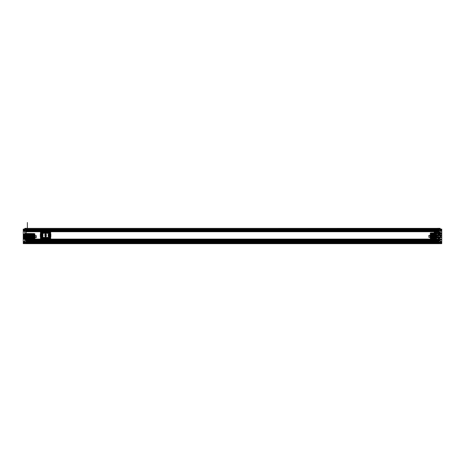 <?xml version="1.0" encoding="UTF-8"?>
<svg xmlns="http://www.w3.org/2000/svg" width="465" height="465" viewBox="0 0 465 465"><rect width="100%" height="100%" fill="white"/><g stroke="black" fill="none" stroke-linecap="round" stroke-linejoin="round"><path stroke-width="0.7" d="M26.162 239.975L438.838 239.975L26.162 239.975L438.838 239.783L26.162 239.783L26.162 239.295L438.838 239.295L26.162 239.295L26.162 239.975M26.162 231.744L26.162 239.103L26.162 231.744L438.838 231.744L26.162 231.744L26.162 231.227L26.162 231.535L438.838 231.535L438.838 231.227L438.838 231.535L26.162 231.744M26.162 243.009L438.838 243.131L26.162 243.009M26.162 228.373L26.162 229.1L26.162 228.373L26.162 229.03L26.162 228.373L438.838 228.373L438.838 229.1L438.838 228.373L26.162 228.373M26.162 229.204L26.162 229.617L438.838 229.617L26.162 229.617L26.162 230.088L438.838 230.088L26.162 229.826L26.162 229.204L438.838 229.204L438.838 229.826L438.838 229.204L26.162 229.204L438.838 229.03L26.162 229.204M26.162 230.547L26.162 230.07L26.162 230.559L438.838 230.547L438.838 231.012L438.838 230.547L26.162 230.547M26.162 231.163L26.162 240.55L26.162 231.163L438.838 231.163L438.838 240.55L438.838 231.163L26.162 231.163L438.838 231.012L26.162 231.163M26.162 241.928L26.162 243.422L26.162 240.55L26.162 241.928L438.838 241.928L438.838 243.422L438.838 241.928L26.162 241.928M26.162 243.596L26.162 242.852L26.162 243.596L26.162 242.852L26.162 243.596L438.838 243.596L438.838 242.852L438.838 243.596L438.838 242.852L438.838 243.596L26.162 243.596L438.838 243.666L26.162 243.666L438.838 243.666L26.162 243.666L438.838 243.666L26.162 243.666L438.838 243.183L26.162 243.596M26.162 229.199L438.838 229.588L438.838 229.199L26.162 229.588L438.838 229.588L26.162 229.588L26.162 229.199L438.838 229.199L26.162 229.1L441.75 229.1C441.75 219.189 441.75 219.189 441.75 229.1L441.75 241.387L441.75 229.1L438.838 229.1C438.838 219.125 438.838 219.125 438.838 229.1L26.162 229.199M26.162 240.3L438.838 240.568L26.162 240.568L26.162 240.155L438.838 239.975L26.162 240.3M26.162 239.103L438.838 239.103L438.838 231.744L438.838 239.103L26.162 239.103M49.807 232.256L40.972 232.256L40.728 238.324L49.807 238.568L49.807 232.256L40.728 232.5L40.972 238.568L49.807 238.568L49.807 232.256M26.162 240.655L438.838 240.655L26.162 240.655L26.162 241.143L438.838 241.143L26.162 241.143L26.162 240.568L438.838 240.655L26.162 240.655M438.838 241.143L26.162 241.143L438.838 241.312L26.162 241.312L438.838 241.504L26.162 241.504L26.162 242.765L26.162 241.143L438.838 241.143L438.838 240.655L438.838 241.143M438.838 242.765L26.162 242.968L438.838 242.765L438.838 241.504L438.838 242.968L26.162 242.968L438.838 242.765M438.838 242.916L26.162 242.916L26.162 242.405L26.162 242.916L438.838 242.916L438.838 242.405L26.162 242.405L438.838 242.405L438.838 242.916M424.964 242.405C423.464 242.405 423.464 242.405 424.964 242.405L424.964 242.939C423.464 242.939 423.464 242.939 424.964 242.939M438.838 242.939L26.162 243.183L26.063 241.974L25.97 242.933L25.871 241.974L25.581 242.933L25.482 241.974L25.389 242.933L25.29 241.974L25.191 242.933L25.093 241.974L25 242.933L24.901 241.974L24.802 242.933L24.68 241.974L24.587 242.933L24.267 241.974L24.267 242.933L24.221 241.922L24.221 242.98C24.221 241.835 24.221 241.835 24.221 242.98C24.221 241.835 24.221 241.835 24.221 242.98L24.488 241.974L24.587 242.933L24.488 241.974L24.61 242.933L24.68 241.974L24.61 242.933L24.709 241.974L24.779 242.933L24.709 241.974L24.779 242.933L24.878 241.974L24.779 242.933L24.901 241.974L24.976 242.933L24.878 241.974L25 242.933L25.267 241.974L25.36 242.933L25.29 241.974L25.116 242.672C25.04 242.224 24.976 242.213 24.912 242.62C24.848 242.288 24.79 242.271 24.726 242.567L24.738 242.567C24.802 242.271 24.866 242.288 24.93 242.62C24.994 242.213 25.058 242.224 25.116 242.672L25.104 242.672C25.04 242.224 24.976 242.213 24.912 242.62C24.848 242.288 24.79 242.271 24.726 242.567L24.738 242.567C24.802 242.271 24.866 242.288 24.93 242.62C24.994 242.213 25.058 242.224 25.116 242.672L25.104 242.672C25.168 242.155 25.226 242.172 25.29 242.713C25.354 242.108 25.418 242.12 25.482 242.747C25.546 242.073 25.604 242.085 25.668 242.777C25.732 242.05 25.796 242.056 25.86 242.794L25.651 241.974L25.558 242.933L25.459 241.974L25.389 242.933L25.29 241.974L25.116 242.672C25.18 242.155 25.244 242.172 25.308 242.713C25.372 242.108 25.436 242.12 25.494 242.747C25.558 242.073 25.622 242.085 25.685 242.777C25.749 242.05 25.813 242.056 25.877 242.794L25.86 242.794C25.796 242.056 25.732 242.05 25.668 242.777C25.604 242.085 25.546 242.073 25.482 242.747C25.418 242.12 25.354 242.108 25.29 242.713C25.226 242.172 25.168 242.155 25.104 242.672C25.18 242.155 25.244 242.172 25.308 242.713C25.372 242.108 25.436 242.12 25.494 242.747C25.558 242.073 25.622 242.085 25.685 242.777C25.749 242.05 25.813 242.056 25.877 242.794L25.651 241.974L25.558 242.933L25.459 241.974L25.36 242.933L25.482 241.974L25.558 242.933L25.68 241.974L25.749 242.933L25.848 241.974L25.749 242.933L25.871 241.974L25.947 242.933L26.04 241.974L26.139 242.933L26.238 241.974L26.331 242.933L26.429 241.974L26.528 242.933L26.627 241.974L26.72 242.933L26.819 241.974L26.918 242.933L27.011 241.974L27.11 242.933L27.208 241.974L27.499 242.933L27.598 241.974L27.691 242.933L27.79 241.974L27.888 242.933L27.813 241.974L27.714 242.933L27.621 241.974L27.522 242.933L27.423 241.974L27.33 242.933L27.232 241.974L27.133 242.933L27.04 241.974L26.941 242.933L26.842 241.974L26.743 242.933L26.65 241.974L26.552 242.933L26.453 241.974L26.139 242.933L26.238 241.974L26.331 242.933L26.627 241.974L26.633 242.765C26.552 242.056 26.488 242.062 26.424 242.788C26.36 242.038 26.302 242.044 26.238 242.8C26.174 242.032 26.11 242.032 26.046 242.8C25.982 242.038 25.924 242.032 25.86 242.794L26.04 241.974L26.162 242.933L26.063 241.974L25.877 242.794C25.935 242.032 25.999 242.038 26.063 242.8C26.127 242.032 26.191 242.032 26.255 242.8C26.313 242.044 26.377 242.038 26.441 242.788C26.505 242.062 26.569 242.056 26.633 242.765L26.453 241.974L26.162 242.933L438.838 243.183L26.162 243.183L438.838 242.939M438.838 243.666L26.162 243.666L26.162 229.1L26.162 230.803L26.162 229.1L26.162 229.756L26.162 229.1L438.35 229.1L438.35 230.803L438.35 229.1C438.35 220.061 438.35 220.061 438.35 229.1C438.35 219.125 438.35 219.125 438.35 229.1L26.162 229.1C26.162 219.125 26.162 219.125 26.162 229.1C26.162 220.061 26.162 220.061 26.162 229.1L23.25 229.1C23.25 219.189 23.25 219.189 23.25 229.1L23.25 241.387L23.25 229.1L26.162 229.1C26.162 219.125 26.162 219.125 26.162 229.1L26.162 243.666L24.221 243.631L24.221 241.399L24.221 243.631L24.221 242.451L26.162 242.451C26.162 240.515 26.162 244.392 26.162 242.451C26.162 240.515 26.162 244.392 26.162 242.451L24.221 242.451C24.221 240.515 24.221 244.392 24.221 242.451L26.162 242.451L24.221 242.451C24.221 240.515 24.221 244.392 24.221 242.451L24.221 243.631L23.25 243.614L23.25 242.451L24.221 242.451L23.25 242.451L23.25 241.387L24.221 241.399L23.25 241.387L24.221 241.399L23.25 241.387L23.25 243.614L26.162 243.666L438.838 243.666L26.162 243.422L438.838 243.666L438.838 229.1L438.838 243.666L440.779 243.631L440.779 241.399L440.779 243.631L440.779 242.451L438.838 242.451C438.838 240.515 438.838 244.392 438.838 242.451C438.838 240.515 438.838 244.392 438.838 242.451L440.779 242.451C440.779 240.515 440.779 244.392 440.779 242.451L438.838 242.451L440.779 242.451C440.779 240.515 440.779 244.392 440.779 242.451L440.779 243.631L441.75 243.614L441.75 242.451L440.779 242.451L441.75 242.451L441.75 241.387L440.779 241.399L441.75 241.387L440.779 241.399L441.75 241.387L441.75 243.614L438.838 243.666M438.838 242.852L26.162 242.788C26.162 241.893 26.162 241.893 26.162 242.788L438.838 242.852L26.162 242.788C26.162 241.893 26.162 241.893 26.162 242.788L438.838 242.788C438.838 241.893 438.838 241.893 438.838 242.788L438.838 242.852M438.838 240.55L26.162 240.55L438.838 240.55L438.838 241.928L438.838 240.55M438.838 230.07L26.162 229.884L438.35 230.082L26.162 230.332L438.838 230.07L438.838 230.559L438.838 230.07M423.58 242.939L423.58 242.405M438.838 239.295L26.162 239.295L438.838 239.295L438.838 239.783L26.162 239.783L438.838 239.783L438.838 239.295M438.838 231.227L26.162 231.227L26.162 230.355L438.838 230.355L26.162 230.355L26.162 231.227L438.838 231.227L438.838 230.355L438.838 231.21M26.162 230.123L438.838 230.123L26.162 230.123M438.838 242.788C438.838 241.893 438.838 241.893 438.838 242.788M26.162 230.925L26.162 230.454L26.162 230.925L438.35 230.925L438.35 230.454L438.35 230.948L26.162 230.925M438.35 229.884L26.162 229.756L438.35 229.884M26.162 230.332L438.35 230.454L26.162 230.332C26.162 228.379 26.162 232.256 26.162 230.315C26.162 228.379 26.162 232.256 26.162 230.315L24.221 230.315C24.221 226.815 24.221 233.814 24.221 230.315C24.221 226.815 24.221 233.814 24.221 230.315C24.221 228.379 24.221 232.256 24.221 230.315L26.162 230.315L24.221 230.315C24.221 228.379 24.221 232.256 24.221 230.315L26.162 230.315M424.272 242.939C420.168 242.939 428.375 242.939 424.272 242.939L424.272 239.853C426.242 239.853 422.301 239.853 424.272 239.853L424.272 242.939C426.242 242.939 422.301 242.939 424.272 242.939L424.272 243.085C420.168 243.085 428.375 243.085 424.272 243.085L424.272 242.939M424.516 239.853L424.516 243.323M424.028 239.853L424.028 243.323M49.226 236.191L49.226 234.54L48.837 234.54L48.837 236.482L49.226 236.191L48.837 236.191L49.226 236.191L48.837 236.191L49.226 236.191L48.837 234.93L49.226 234.93L49.226 235.802L48.837 235.802L49.226 235.802L49.226 235.075L49.226 235.656L48.837 235.656L48.837 235.075L49.226 235.075L48.837 235.075L49.226 235.802M49.226 234.25L48.837 234.54L48.837 233.814L49.226 233.814L49.226 234.25L48.837 233.814L49.226 234.25L48.837 234.54L49.226 234.25M49.761 236.726L49.761 237.353L49.028 237.353L49.761 237.353L49.761 238.324L50.197 238.324L40.972 238.324L41.408 238.324L41.408 233.134L42.135 233.134L41.408 233.134L41.408 232.401L49.028 232.401L49.028 233.134L49.028 232.401L49.761 232.401L41.408 232.401L41.408 237.598L40.972 237.598L41.408 237.598L41.408 238.324L49.028 238.324L49.028 237.353L49.028 238.324L49.761 238.324L49.761 237.598L50.197 237.598L50.197 238.324L50.197 237.598L49.761 237.598L49.761 232.401L49.761 234.005L50.842 234.005L50.441 234.005L50.482 236.726L49.761 236.726L50.842 236.726L49.924 236.726L49.924 234.005L50.482 234.005L49.761 234.005L49.761 236.726M41.065 234.005L40.682 234.005L40.728 236.726L40.321 236.726L41.408 236.726L40.682 236.726L41.24 236.726L40.682 236.726L40.682 234.005L41.24 234.005L40.321 234.005L41.065 234.005L41.065 236.726L41.065 234.005M42.425 234.93L42.036 235.075L42.425 235.075L42.036 234.93L42.425 234.54L42.425 236.191L42.036 236.191L42.425 236.482L42.036 236.191L42.425 236.336L42.425 234.395L42.036 234.54L42.425 234.54L42.036 234.54L42.036 233.814L42.425 233.814L42.425 234.54L42.036 234.54L42.425 234.25L42.036 234.54L42.036 236.482L42.425 236.482L42.036 236.482L42.425 236.191L42.036 234.93L42.425 234.93L42.425 235.802L42.036 235.802L42.425 235.802L42.425 235.075L42.425 235.656L42.036 235.656L42.036 235.075L42.425 235.802M46.116 237.353L46.116 238.324L45.146 238.324L45.146 237.353L46.116 237.353L45.634 237.353L46.047 237.353L46.047 237.842L45.221 237.842L45.221 237.353L45.634 237.353L45.146 237.353M45.221 237.842L46.047 237.842L45.221 237.842M40.484 238.522L40.484 232.209L40.484 238.522A0.488 0.488 0 0 0 40.972 239.004L50.197 239.004L40.972 239.004A0.488 0.488 0 0 1 40.484 238.522L50.197 238.522L50.197 232.209L40.972 232.209L40.972 239.004M50.197 239.004L50.197 238.522L50.679 238.522L50.679 232.209L50.679 238.522A0.488 0.488 0 0 1 50.197 239.004A0.488 0.488 0 0 0 50.679 238.522M42.013 233.325L42.455 232.889L48.808 232.889L49.249 233.325L49.249 237.406L48.808 237.842L42.455 237.842L42.013 237.406L42.013 233.325L42.455 232.936L48.808 232.936L42.455 232.889M40.484 232.209A0.488 0.488 0 0 1 40.972 231.721L40.972 232.209L40.484 232.209A0.488 0.488 0 0 1 40.972 231.721L50.197 231.721A0.488 0.488 0 0 1 50.679 232.209L50.197 232.209L50.197 231.721A0.488 0.488 0 0 1 50.679 232.209M40.972 231.721L50.197 231.721M48.808 232.889L49.203 233.325L49.203 237.406L48.808 237.789L42.455 237.789L42.059 237.406L42.059 233.325L42.455 232.936M49.249 237.406L49.249 233.325M49.203 237.406L48.808 237.789L42.455 237.789L42.059 237.406L42.059 233.325M48.808 232.936L49.203 233.325M48.808 237.696L42.455 237.696L48.808 237.696M49.104 233.325L48.808 233.035L49.104 237.406L48.883 233.325L48.604 237.696L48.604 233.035L42.158 233.325L42.455 237.696L42.158 237.406L42.455 233.035L48.808 233.035L48.883 233.325L42.768 233.325L42.658 237.696L42.158 233.325M49.104 237.406L42.158 237.406M50.319 234.005L50.319 236.726L50.487 234.005L49.924 234.005M50.319 236.726L49.924 236.726M50.249 234.005L50.249 236.726M50.441 234.005L50.441 236.726M50.545 234.005L50.545 236.726M50.499 234.005L50.499 236.726M50.604 234.005L50.604 236.726M50.557 234.005L50.557 236.726M50.662 234.005L50.662 236.726M50.615 234.005L50.615 236.726M50.714 234.005L50.714 236.726L50.726 234.005M50.673 234.005L50.673 236.726M50.772 234.005L50.772 236.726M50.842 234.005L50.842 236.726L50.842 234.005M50.098 234.005L50.098 236.726L50.098 234.005M45.849 233.372L45.25 232.889L46.012 232.889L45.849 233.372L45.146 233.372L45.146 232.401L46.116 232.401L45.849 233.372M46.012 232.889L45.221 232.889L45.221 233.372M41.24 234.005L41.24 236.726M40.321 234.005L40.321 236.726L40.321 234.005M40.438 234.005L40.438 236.726M40.391 234.005L40.391 236.726M40.496 234.005L40.496 236.726M40.449 234.005L40.449 236.726M40.554 234.005L40.554 236.726M40.507 234.005L40.507 236.726M40.612 234.005L40.612 236.726M40.565 234.005L40.565 236.726M40.67 234.005L40.67 236.726M40.624 234.005L40.624 236.726M40.728 234.005L40.728 236.726M40.914 236.726L40.914 234.005M40.85 234.005L40.85 236.726M42.135 232.401L42.135 233.134L42.135 232.401M40.972 238.324L40.972 237.598L40.972 238.324M42.135 237.353L42.135 238.324L42.135 237.353L41.408 237.353L42.135 237.353M49.028 233.134L49.761 233.134L49.028 233.134M48.837 234.93L49.226 234.93L48.837 234.93L48.837 234.395L48.837 235.802M42.425 236.482L42.425 236.918L42.425 236.482M42.425 236.918L42.036 236.918L42.425 236.918M42.036 236.918L42.036 236.482L42.036 236.918M42.425 234.25L42.036 233.814L42.425 234.25M42.96 236.336L42.425 236.336L42.96 236.336L42.96 234.395L42.425 234.395L42.96 234.395M42.815 234.395L42.815 236.336M42.036 234.395L41.507 234.395L42.036 234.395L42.036 236.336L42.036 234.395M41.507 234.395L41.507 236.336L42.036 236.336L41.507 236.336M41.652 234.395L41.652 236.336M46.169 234.395L46.169 236.336L45.826 236.482L45.436 236.482L45.826 236.482L45.436 236.482L45.436 234.25L46.314 234.395L45.826 234.395L45.826 236.336L45.826 234.395M45.826 235.656L45.826 235.075L45.826 235.656L45.436 235.656L45.436 235.075L45.436 235.656L45.826 235.656L45.436 235.802L45.436 234.93L45.826 234.93L45.826 235.802L45.436 235.802L45.826 235.656M45.436 235.802L45.436 236.191L45.826 235.802M45.436 236.191L45.826 236.191M45.826 234.54L45.436 234.54L45.826 234.54L45.436 234.54L45.436 233.814L45.826 233.814L45.826 234.93L45.436 234.93L45.826 234.93M45.826 236.482L45.826 236.918L45.826 236.482M45.826 236.918L45.436 236.918L45.826 236.918M45.436 236.918L45.436 236.482L45.436 236.918M45.826 234.25L45.436 233.814L45.826 234.25M44.954 234.395L45.436 234.395L44.809 234.395L44.954 236.336L44.809 234.395M46.314 234.395L46.314 236.336L45.826 236.336M49.226 236.482L48.837 236.918L49.226 236.482M49.226 236.918L48.837 236.918L49.226 236.918M48.203 234.395L48.837 234.395L48.203 234.395L48.203 236.336L48.837 236.336L48.203 236.336M48.348 234.395L48.348 236.336M49.709 234.395L49.226 234.395L49.709 234.395L49.854 236.336L49.226 236.336L49.226 234.395L49.226 236.336L49.709 236.336M49.854 234.395L49.854 236.336M49.226 234.54L49.226 234.93M45.146 238.324L46.116 238.324M46.047 237.353L45.221 237.353M42.768 233.325L42.379 233.325L42.768 233.325M46.116 232.401L45.146 232.401M45.146 233.372L46.116 233.372M42.036 236.191L42.036 235.802M42.036 234.54L42.036 234.93M45.436 234.54L45.436 234.93M435.926 242.788C435.926 242.062 435.926 242.062 435.926 242.788L435.926 242.788C435.996 242.073 436.06 242.05 436.118 242.724C436.182 242.155 436.246 242.137 436.304 242.684C436.368 242.207 436.432 242.189 436.496 242.637C436.559 242.271 436.623 242.253 436.687 242.585L437.612 242.3C437.693 242.678 437.757 242.66 437.821 242.253C437.879 242.73 437.943 242.718 438.007 242.207C438.071 242.782 438.135 242.771 438.199 242.172C438.257 242.823 438.321 242.811 438.385 242.137C438.449 242.852 438.512 242.84 438.576 242.12C438.64 242.87 438.698 242.864 438.762 242.108C438.826 242.875 438.89 242.875 438.954 242.108C439.018 242.87 439.076 242.87 439.14 242.114C439.204 242.852 439.268 242.858 439.332 242.131C439.396 242.823 439.454 242.829 439.518 242.16C439.582 242.782 439.646 242.794 439.71 242.195C439.774 242.736 439.832 242.747 439.896 242.236C439.96 242.678 440.024 242.695 440.088 242.282C440.152 242.614 440.21 242.631 440.274 242.341L440.733 242.451L440.733 242.933L440.733 241.974L440.733 242.451L440.262 242.341C440.198 242.631 440.134 242.614 440.07 242.282C440.006 242.695 439.942 242.678 439.884 242.236L440.099 242.933L440.198 241.974L440.32 242.933L440.413 241.974L440.512 242.933L440.588 241.974L440.733 242.933L440.733 241.974L440.779 242.98L440.779 241.922C440.779 243.067 440.779 243.067 440.779 241.922C440.779 243.067 440.779 243.067 440.779 241.922L440.512 242.933L440.413 241.974L440.512 242.933L440.413 241.974L440.32 242.933L440.39 241.974L440.32 242.933L440.221 241.974L440.291 242.933L440.221 241.974L440.123 242.933L440.221 241.974L440.123 242.933L439.896 242.236C439.96 242.678 440.024 242.695 440.088 242.282C440.152 242.614 440.21 242.631 440.274 242.341L440.262 242.341C440.198 242.631 440.134 242.614 440.07 242.282C440.006 242.695 439.942 242.678 439.884 242.236L439.733 242.933L439.64 241.974L439.71 242.933L439.884 242.236C439.82 242.747 439.756 242.736 439.692 242.195C439.628 242.794 439.565 242.782 439.506 242.16C439.442 242.829 439.379 242.823 439.315 242.131C439.251 242.858 439.187 242.852 439.123 242.114L439.32 242.933L439.419 241.974L439.518 242.933L439.611 241.974L439.71 242.933L439.611 241.974L439.541 242.933L439.64 241.974L439.518 242.933L439.442 241.974L439.541 242.933L439.442 241.974L439.349 242.933L439.442 241.974L439.32 242.933L439.251 241.974L439.349 242.933L439.251 241.974L439.152 242.933L439.251 241.974L439.129 242.933L439.053 241.974L438.96 242.933L438.861 241.974L438.762 242.933L438.669 241.974L438.571 242.933L438.472 241.974L438.373 242.933L438.28 241.974L438.181 242.933L438.082 241.974L437.989 242.933L437.891 241.974L437.792 242.933L437.699 241.974L437.6 242.933L437.501 241.974L437.402 242.933L437.112 241.974L437.187 242.933L437.286 241.974L437.379 242.933L437.478 241.974L437.577 242.933L437.67 241.974L437.768 242.933L437.867 241.974L437.96 242.933L438.059 241.974L438.158 242.933L438.257 241.974L438.35 242.933L438.449 241.974L438.547 242.933L438.64 241.974L438.739 242.933L438.838 241.974L439.129 242.933L439.14 242.114C439.204 242.852 439.268 242.858 439.332 242.131C439.396 242.823 439.454 242.829 439.518 242.16C439.582 242.782 439.646 242.794 439.71 242.195C439.774 242.736 439.832 242.747 439.896 242.236C439.82 242.747 439.756 242.736 439.692 242.195C439.628 242.794 439.565 242.782 439.506 242.16C439.442 242.829 439.379 242.823 439.315 242.131C439.251 242.858 439.187 242.852 439.123 242.114L439.152 242.933L439.03 241.974L438.96 242.933L438.861 241.974L438.762 242.933L438.472 241.974L438.373 242.933L438.292 242.021L438.547 242.933L438.64 241.974L438.739 242.933L438.838 241.974L438.937 242.933L439.123 242.114C439.065 242.87 439.001 242.87 438.937 242.108C438.873 242.875 438.809 242.875 438.745 242.108C438.687 242.864 438.623 242.87 438.559 242.12C438.495 242.84 438.431 242.852 438.367 242.137L438.385 242.137C438.449 242.852 438.512 242.84 438.576 242.12C438.64 242.87 438.698 242.864 438.762 242.108C438.826 242.875 438.89 242.875 438.954 242.108C439.018 242.87 439.076 242.87 439.14 242.114C439.065 242.87 439.001 242.87 438.937 242.108C438.873 242.875 438.809 242.875 438.745 242.108C438.687 242.864 438.623 242.87 438.559 242.12C438.495 242.84 438.431 242.852 438.367 242.137L438.373 242.933L438.257 241.974L437.989 242.933L437.891 241.974L437.792 242.933L437.699 241.974L437.6 242.933L437.536 242.242L437.792 242.933L437.891 241.974L437.989 242.933L438.082 241.974L438.181 242.933L438.385 242.137C438.309 242.811 438.245 242.823 438.181 242.172C438.117 242.771 438.053 242.782 437.989 242.207C437.931 242.718 437.867 242.73 437.803 242.253C437.739 242.66 437.675 242.678 437.612 242.3L437.629 242.3C437.693 242.678 437.757 242.66 437.821 242.253C437.879 242.73 437.943 242.718 438.007 242.207C438.071 242.782 438.135 242.771 438.199 242.172C438.257 242.823 438.321 242.811 438.385 242.137C438.309 242.811 438.245 242.823 438.181 242.172C438.117 242.771 438.053 242.782 437.989 242.207C437.931 242.718 437.867 242.73 437.803 242.253C437.739 242.66 437.675 242.678 437.612 242.3L437.402 242.933L437.309 241.974L437.21 242.933L437.112 241.974L437.019 242.933L436.92 241.974L436.821 242.933L436.722 241.974L436.629 242.933L436.53 241.974L436.606 242.933L436.699 241.974L436.798 242.933L436.897 241.974L436.99 242.933L437.088 241.974L437.187 242.933L437.286 241.974L437.379 242.933L437.629 242.3L436.873 242.532L436.99 242.933L436.92 241.974L436.821 242.933L436.78 242.561L437.612 242.3L436.873 242.532L436.897 241.974L436.798 242.933L436.699 241.974L436.629 242.933L436.53 241.974L436.432 242.933L436.339 241.974L436.24 242.933L436.315 241.974L436.408 242.933L436.507 241.974L436.67 242.585C436.606 242.253 436.542 242.271 436.478 242.637C436.414 242.189 436.356 242.207 436.292 242.684C436.228 242.137 436.164 242.155 436.1 242.724L435.938 242.788C435.99 242.009 436.048 241.986 436.1 242.724L436.118 242.724C436.182 242.155 436.246 242.137 436.304 242.684C436.368 242.207 436.432 242.189 436.496 242.637C436.559 242.271 436.623 242.253 436.687 242.585L436.67 242.585C436.606 242.253 436.542 242.271 436.478 242.637C436.414 242.189 436.356 242.207 436.292 242.684C436.228 242.137 436.164 242.155 436.1 242.724L436.315 241.974L436.24 242.933L436.071 242.451L435.938 242.788C435.926 242.062 435.926 242.062 435.926 242.788L435.926 242.788C435.996 242.073 436.06 242.05 436.118 242.724L435.99 242.05L435.938 242.788C435.99 242.009 436.048 241.986 436.1 242.724L435.99 242.05L435.938 242.788M436.408 242.933L436.507 241.974L436.408 242.933M440.779 243.375C440.779 241.376 440.779 241.376 440.779 243.375C440.779 241.376 440.779 241.376 440.779 243.375L441.146 243.422C441.146 241.323 441.146 241.323 441.146 243.422L441.262 243.364C441.262 241.393 441.262 241.393 441.262 243.364A1.552 1.552 0 0 0 441.494 242.887L441.494 242.875A1.552 1.54 -90 0 0 441.529 242.724A1.552 1.54 -90 0 1 441.494 242.875L441.494 242.875A1.552 1.54 -90 0 0 441.529 242.724A1.552 1.407 -163 0 0 441.541 242.614A1.552 1.407 -163 0 1 441.529 242.724A1.552 1.54 -90 0 1 441.494 242.875L440.977 242.707L441.529 242.724A1.552 1.407 -163 0 0 441.541 242.614A1.552 0.634 -172.1 0 0 441.529 242.567A1.552 0.634 -172.1 0 1 441.541 242.614A1.552 1.407 -163 0 1 441.529 242.724L440.977 242.561L441.541 242.614A1.552 0.634 -172.1 0 0 441.529 242.567L441.529 242.567A1.552 0.634 -172.1 0 1 441.541 242.614L440.977 242.498L441.529 242.341L440.977 242.498L441.494 242.875A1.552 1.552 0 0 1 441.262 243.364C441.262 241.393 441.262 241.393 441.262 243.364L441.146 243.422C441.146 241.323 441.146 241.323 441.146 243.422L440.826 243.422C440.826 241.323 440.826 241.323 440.826 243.422L440.779 243.375M440.826 241.48L441.262 241.544A1.552 1.552 0 0 1 441.494 242.021L441.494 242.021A1.552 1.54 -90 0 1 441.529 242.184A1.552 1.407 -17 0 1 441.541 242.288A1.552 0.634 -7.9 0 1 441.529 242.341A1.552 0.634 -7.9 0 0 441.541 242.288A1.552 1.407 -17 0 0 441.529 242.184A1.552 1.54 -90 0 0 441.494 242.032L441.494 242.021A1.552 1.54 -90 0 1 441.529 242.184A1.552 1.407 -17 0 1 441.541 242.288A1.552 0.634 -7.9 0 1 441.529 242.341L441.529 242.341A1.552 0.634 -7.9 0 0 441.541 242.288A1.552 1.407 -17 0 0 441.529 242.184A1.552 1.54 -90 0 0 441.494 242.032L440.977 242.41L441.494 242.032A1.552 1.552 0 0 0 441.262 241.544L440.826 241.48M440.977 242.498L441.541 242.614L440.977 242.561L441.541 242.288L440.977 242.498M436.99 242.933L437.088 241.974L436.99 242.933M440.826 243.422C440.826 241.323 440.826 241.323 440.826 243.422M440.977 242.195L441.529 242.184L440.977 242.195M440.977 242.707L441.529 242.724L440.977 242.707M435.926 230.652C435.926 229.925 435.926 229.925 435.926 230.652C435.996 229.931 436.06 229.913 436.118 230.588C436.182 230.018 436.246 230.001 436.304 230.547C436.368 230.07 436.432 230.053 436.496 230.501C436.559 230.129 436.623 230.111 436.687 230.448L437.612 230.163C437.693 230.535 437.757 230.524 437.821 230.117C437.879 230.594 437.943 230.582 438.007 230.07C438.071 230.646 438.135 230.628 438.199 230.03C438.257 230.681 438.321 230.675 438.385 230.001C438.449 230.71 438.512 230.704 438.576 229.983C438.64 230.733 438.698 230.727 438.762 229.972C438.826 230.739 438.89 230.739 438.954 229.966C439.018 230.733 439.076 230.733 439.14 229.977C439.204 230.716 439.268 230.721 439.332 229.995C439.396 230.687 439.454 230.692 439.518 230.018C439.582 230.646 439.646 230.657 439.71 230.059C439.774 230.599 439.832 230.611 439.896 230.099C439.96 230.541 440.024 230.559 440.088 230.146C440.152 230.477 440.21 230.495 440.274 230.198L440.733 230.315L440.733 230.797L440.733 229.832L440.733 230.315L440.262 230.198C440.198 230.495 440.134 230.477 440.07 230.146C440.006 230.559 439.942 230.541 439.884 230.099L440.099 230.797L440.198 229.832L440.32 230.797L440.413 229.832L440.512 230.797L440.588 229.832L440.733 230.797L440.733 229.832L440.779 230.843L440.779 229.786C440.779 230.931 440.779 230.931 440.779 229.786C440.779 230.931 440.779 230.931 440.779 229.786L440.512 230.797L440.413 229.832L440.512 230.797L440.413 229.832L440.32 230.797L440.39 229.832L440.32 230.797L440.221 229.832L440.291 230.797L440.221 229.832L440.123 230.797L440.221 229.832L440.123 230.797L439.896 230.099C439.96 230.541 440.024 230.559 440.088 230.146C440.152 230.477 440.21 230.495 440.274 230.198L440.262 230.198C440.198 230.495 440.134 230.477 440.07 230.146C440.006 230.559 439.942 230.541 439.884 230.099L439.733 230.797L439.64 229.832L439.71 230.797L439.884 230.099C439.82 230.611 439.756 230.599 439.692 230.059C439.628 230.657 439.565 230.646 439.506 230.018C439.442 230.692 439.379 230.687 439.315 229.995C439.251 230.721 439.187 230.716 439.123 229.977L439.32 230.797L439.419 229.832L439.518 230.797L439.611 229.832L439.71 230.797L439.64 229.832L439.541 230.797L439.64 229.832L439.541 230.797L439.442 229.832L439.541 230.797L439.419 229.832L439.129 230.797L439.14 229.977C439.204 230.716 439.268 230.721 439.332 229.995C439.396 230.687 439.454 230.692 439.518 230.018C439.582 230.646 439.646 230.657 439.71 230.059C439.774 230.599 439.832 230.611 439.896 230.099C439.82 230.611 439.756 230.599 439.692 230.059C439.628 230.657 439.565 230.646 439.506 230.018C439.442 230.692 439.379 230.687 439.315 229.995C439.251 230.721 439.187 230.716 439.123 229.977L438.96 230.797L438.861 229.832L438.762 230.797L438.669 229.832L438.571 230.797L438.472 229.832L438.373 230.797L438.28 229.832L438.181 230.797L438.082 229.832L437.989 230.797L437.891 229.832L437.792 230.797L437.699 229.832L437.6 230.797L437.501 229.832L437.402 230.797L437.309 229.832L437.21 230.797L437.112 229.832L437.187 230.797L437.286 229.832L437.379 230.797L437.478 229.832L437.577 230.797L437.67 229.832L437.768 230.797L437.867 229.832L437.96 230.797L438.059 229.832L438.158 230.797L438.257 229.832L438.35 230.797L438.449 229.832L438.547 230.797L438.64 229.832L438.739 230.797L439.03 229.832L439.129 230.797L439.053 229.832L438.96 230.797L438.861 229.832L438.762 230.797L438.669 229.832L438.571 230.797L438.292 229.884L438.547 230.797L438.64 229.832L438.739 230.797L438.838 229.832L438.937 230.797L439.123 229.977C439.065 230.733 439.001 230.733 438.937 229.966C438.873 230.739 438.809 230.739 438.745 229.972C438.687 230.727 438.623 230.733 438.559 229.983C438.495 230.704 438.431 230.71 438.367 230.001L438.385 230.001C438.449 230.71 438.512 230.704 438.576 229.983C438.64 230.733 438.698 230.727 438.762 229.972C438.826 230.739 438.89 230.739 438.954 229.966C439.018 230.733 439.076 230.733 439.14 229.977C439.065 230.733 439.001 230.733 438.937 229.966C438.873 230.739 438.809 230.739 438.745 229.972C438.687 230.727 438.623 230.733 438.559 229.983C438.495 230.704 438.431 230.71 438.367 230.001L438.181 230.797L438.082 229.832L437.989 230.797L437.891 229.832L437.792 230.797L437.699 229.832L437.6 230.797L437.536 230.105L437.792 230.797L437.891 229.832L437.989 230.797L438.082 229.832L438.181 230.797L438.385 230.001C438.309 230.675 438.245 230.681 438.181 230.03C438.117 230.628 438.053 230.646 437.989 230.07C437.931 230.582 437.867 230.594 437.803 230.117C437.739 230.524 437.675 230.535 437.612 230.163L437.629 230.163C437.693 230.535 437.757 230.524 437.821 230.117C437.879 230.594 437.943 230.582 438.007 230.07C438.071 230.646 438.135 230.628 438.199 230.03C438.257 230.681 438.321 230.675 438.385 230.001C438.309 230.675 438.245 230.681 438.181 230.03C438.117 230.628 438.053 230.646 437.989 230.07C437.931 230.582 437.867 230.594 437.803 230.117C437.739 230.524 437.675 230.535 437.612 230.163L437.402 230.797L437.309 229.832L437.21 230.797L437.112 229.832L437.019 230.797L436.92 229.832L436.821 230.797L436.722 229.832L436.629 230.797L436.53 229.832L436.606 230.797L436.699 229.832L436.798 230.797L436.897 229.832L436.99 230.797L437.088 229.832L437.187 230.797L437.286 229.832L437.379 230.797L437.629 230.163L436.873 230.39L436.99 230.797L436.92 229.832L436.821 230.797L436.78 230.425L437.612 230.163L436.873 230.39L436.897 229.832L436.798 230.797L436.699 229.832L436.629 230.797L436.53 229.832L436.432 230.797L436.339 229.832L436.24 230.797L436.315 229.832L436.408 230.797L436.507 229.832L436.67 230.448C436.606 230.111 436.542 230.129 436.478 230.501C436.414 230.053 436.356 230.07 436.292 230.547C436.228 230.001 436.164 230.018 436.1 230.588L435.938 230.652C435.99 229.873 436.048 229.85 436.1 230.588L436.118 230.588C436.182 230.018 436.246 230.001 436.304 230.547C436.368 230.07 436.432 230.053 436.496 230.501C436.559 230.129 436.623 230.111 436.687 230.448L436.67 230.448C436.606 230.111 436.542 230.129 436.478 230.501C436.414 230.053 436.356 230.07 436.292 230.547C436.228 230.001 436.164 230.018 436.1 230.588L436.315 229.832L436.24 230.797L436.071 230.315L435.926 230.652C435.926 229.925 435.926 229.925 435.926 230.652C435.996 229.931 436.06 229.913 436.118 230.588L435.99 229.913L435.938 230.652C435.99 229.873 436.048 229.85 436.1 230.588L435.99 229.913L435.938 230.652M436.408 230.797L436.507 229.832L436.408 230.797M440.779 231.239C440.779 229.239 440.779 229.239 440.779 231.239C440.779 229.239 440.779 229.239 440.779 231.239L441.146 231.285C441.146 229.187 441.146 229.187 441.146 231.285L441.262 231.227C441.262 229.257 441.262 229.257 441.262 231.227A1.552 1.552 0 0 0 441.494 230.75L441.494 230.733A1.552 1.54 -90 0 0 441.529 230.588A1.552 1.54 -90 0 1 441.494 230.733L441.494 230.75A1.552 1.552 0 0 1 441.262 231.227C441.262 229.257 441.262 229.257 441.262 231.227L441.146 231.285C441.146 229.187 441.146 229.187 441.146 231.285L440.826 231.285C440.826 229.187 440.826 229.187 440.826 231.285L440.779 231.239M440.826 229.344L441.262 229.402A1.552 1.552 0 0 1 441.494 229.879L441.494 229.879A1.552 1.54 -90 0 1 441.529 230.047A1.552 1.407 -17 0 1 441.541 230.152A1.552 0.634 -7.9 0 1 441.529 230.204L441.529 230.204A1.552 0.634 -7.9 0 0 441.541 230.152A1.552 1.407 -17 0 0 441.529 230.047A1.552 1.54 -90 0 0 441.494 229.896L441.494 229.879A1.552 1.54 -90 0 1 441.529 230.047A1.552 1.407 -17 0 1 441.541 230.152A1.552 0.634 -7.9 0 1 441.529 230.204L441.529 230.431A1.552 0.634 -172.1 0 1 441.541 230.477A1.552 1.407 -163 0 1 441.529 230.588A1.552 1.407 -163 0 0 441.541 230.477A1.552 0.634 -172.1 0 0 441.529 230.431L441.529 230.204A1.552 0.634 -7.9 0 0 441.541 230.152A1.552 1.407 -17 0 0 441.529 230.047A1.552 1.54 -90 0 0 441.494 229.896L440.977 230.274L441.494 229.896A1.552 1.552 0 0 0 441.262 229.402L440.826 229.344M440.977 230.361L441.529 230.431A1.552 0.634 -172.1 0 1 441.541 230.477A1.552 1.407 -163 0 1 441.529 230.588A1.552 1.54 -90 0 1 441.494 230.733A1.552 1.54 -90 0 0 441.529 230.588A1.552 1.407 -163 0 0 441.541 230.477A1.552 0.634 -172.1 0 0 441.529 230.431L440.977 230.361M440.977 230.681L441.529 230.588L440.977 230.681M436.99 230.797L437.088 229.832L436.99 230.797M440.826 231.285C440.826 229.187 440.826 229.187 440.826 231.285M440.977 230.059L441.529 230.047L440.977 230.059M29.074 242.12C29.074 242.84 29.074 242.84 29.074 242.12C29.004 242.835 28.94 242.858 28.882 242.184C28.818 242.753 28.754 242.765 28.696 242.219C28.632 242.701 28.568 242.713 28.505 242.265C28.441 242.637 28.377 242.654 28.313 242.317L27.389 242.602C27.307 242.23 27.243 242.248 27.179 242.654C27.121 242.172 27.057 242.189 26.993 242.701C26.929 242.126 26.865 242.137 26.801 242.736C26.743 242.085 26.679 242.096 26.615 242.765L26.615 242.765C26.552 242.056 26.488 242.062 26.424 242.788C26.36 242.038 26.302 242.044 26.238 242.8C26.174 242.032 26.11 242.032 26.046 242.8C25.982 242.038 25.924 242.032 25.86 242.794C25.935 242.032 25.999 242.038 26.063 242.8C26.127 242.032 26.191 242.032 26.255 242.8C26.313 242.044 26.377 242.038 26.441 242.788C26.505 242.062 26.569 242.056 26.633 242.765L26.819 241.974L26.918 242.933L27.011 241.974L27.11 242.933L27.208 241.974L27.301 242.933L27.4 241.974L27.464 242.66L27.208 241.974L27.11 242.933L27.011 241.974L26.918 242.933L26.819 241.974L26.615 242.765C26.691 242.096 26.755 242.085 26.819 242.736C26.883 242.137 26.947 242.126 27.011 242.701C27.069 242.189 27.133 242.172 27.197 242.654C27.261 242.248 27.325 242.23 27.389 242.602L27.371 242.602C27.307 242.23 27.243 242.248 27.179 242.654C27.121 242.172 27.057 242.189 26.993 242.701C26.929 242.126 26.865 242.137 26.801 242.736C26.743 242.085 26.679 242.096 26.615 242.765C26.691 242.096 26.755 242.085 26.819 242.736C26.883 242.137 26.947 242.126 27.011 242.701C27.069 242.189 27.133 242.172 27.197 242.654C27.261 242.248 27.325 242.23 27.389 242.602L27.598 241.974L27.691 242.933L27.79 241.974L27.888 242.933L27.981 241.974L28.08 242.933L28.179 241.974L28.278 242.933L28.371 241.974L28.47 242.933L28.394 241.974L28.301 242.933L28.202 241.974L28.103 242.933L28.01 241.974L27.912 242.933L27.813 241.974L27.714 242.933L27.621 241.974L27.371 242.602L28.127 242.375L28.01 241.974L28.08 242.933L28.179 241.974L28.22 242.346L27.389 242.602L28.127 242.375L28.103 242.933L28.202 241.974L28.301 242.933L28.371 241.974L28.47 242.933L28.568 241.974L28.661 242.933L28.76 241.974L28.685 242.933L28.592 241.974L28.493 242.933L28.33 242.317C28.394 242.654 28.458 242.637 28.522 242.265C28.586 242.713 28.644 242.701 28.708 242.219C28.772 242.765 28.836 242.753 28.9 242.184L29.063 242.114C29.01 242.899 28.952 242.916 28.9 242.184L28.882 242.184C28.818 242.753 28.754 242.765 28.696 242.219C28.632 242.701 28.568 242.713 28.505 242.265C28.441 242.637 28.377 242.654 28.313 242.317L28.33 242.317C28.394 242.654 28.458 242.637 28.522 242.265C28.586 242.713 28.644 242.701 28.708 242.219C28.772 242.765 28.836 242.753 28.9 242.184L28.685 242.933L28.76 241.974L28.929 242.451L29.074 242.12C29.074 242.84 29.074 242.84 29.074 242.12C29.004 242.835 28.94 242.858 28.882 242.184L29.01 242.858L29.063 242.12C29.01 242.899 28.952 242.916 28.9 242.184L29.01 242.858L29.063 242.114M28.592 241.974L28.493 242.933L28.592 241.974M24.221 241.533C24.221 243.526 24.221 243.526 24.221 241.533C24.221 243.526 24.221 243.526 24.221 241.533L23.855 241.48C23.855 243.584 23.855 243.584 23.855 241.48L23.738 241.544C23.738 243.515 23.738 243.515 23.738 241.544A1.552 1.552 0 0 0 23.506 242.021L23.506 242.032A1.552 1.54 90 0 0 23.471 242.184A1.552 1.54 90 0 1 23.506 242.032L23.506 242.032A1.552 1.54 90 0 0 23.471 242.184A1.552 1.407 17 0 0 23.459 242.288A1.552 1.407 17 0 1 23.471 242.184A1.552 1.54 90 0 1 23.506 242.032L24.023 242.195L23.471 242.184A1.552 1.407 17 0 0 23.459 242.288A1.552 0.634 7.9 0 0 23.471 242.341A1.552 0.634 7.9 0 1 23.459 242.288A1.552 1.407 17 0 1 23.471 242.184L24.023 242.341L23.459 242.288A1.552 0.634 7.9 0 0 23.471 242.341L23.471 242.341A1.552 0.634 7.9 0 1 23.459 242.288L24.023 242.41L23.471 242.567L24.023 242.41L23.506 242.032A1.552 1.552 0 0 1 23.738 241.544C23.738 243.515 23.738 243.515 23.738 241.544L23.855 241.48C23.855 243.584 23.855 243.584 23.855 241.48L24.174 241.48C24.174 243.584 24.174 243.584 24.174 241.48L24.221 241.533M24.174 243.422L23.738 243.364A1.552 1.552 0 0 1 23.506 242.887L23.506 242.887A1.552 1.54 90 0 1 23.471 242.724A1.552 1.407 163 0 1 23.459 242.614A1.552 0.634 172.1 0 1 23.471 242.567A1.552 0.634 172.1 0 0 23.459 242.614A1.552 1.407 163 0 0 23.471 242.724A1.552 1.54 90 0 0 23.506 242.875L23.506 242.887A1.552 1.54 90 0 1 23.471 242.724A1.552 1.407 163 0 1 23.459 242.614A1.552 0.634 172.1 0 1 23.471 242.567L23.471 242.567A1.552 0.634 172.1 0 0 23.459 242.614A1.552 1.407 163 0 0 23.471 242.724A1.552 1.54 90 0 0 23.506 242.875L24.023 242.498L23.506 242.875A1.552 1.552 0 0 0 23.738 243.364L24.174 243.422M24.023 242.41L23.459 242.288L24.023 242.341L23.459 242.614L24.023 242.41M28.01 241.974L27.912 242.933L28.01 241.974M24.174 241.48C24.174 243.584 24.174 243.584 24.174 241.48M24.023 242.707L23.471 242.724L24.023 242.707M24.023 242.195L23.471 242.184L24.023 242.195M29.074 229.977C29.074 230.704 29.074 230.704 29.074 229.977L29.074 229.977C29.004 230.698 28.94 230.721 28.882 230.041C28.818 230.617 28.754 230.628 28.696 230.082C28.632 230.559 28.568 230.576 28.505 230.129C28.441 230.501 28.377 230.518 28.313 230.181L27.389 230.466C27.307 230.094 27.243 230.111 27.179 230.518C27.121 230.036 27.057 230.053 26.993 230.559C26.929 229.989 26.865 230.001 26.801 230.599C26.743 229.948 26.679 229.96 26.615 230.628C26.552 229.919 26.488 229.925 26.424 230.652C26.36 229.902 26.302 229.902 26.238 230.663C26.174 229.896 26.11 229.896 26.046 230.663C25.982 229.902 25.924 229.896 25.86 230.652C25.796 229.919 25.732 229.913 25.668 230.634C25.604 229.948 25.546 229.937 25.482 230.611C25.418 229.983 25.354 229.972 25.29 230.576C25.226 230.036 25.168 230.018 25.104 230.53C25.04 230.088 24.976 230.07 24.912 230.483C24.848 230.152 24.79 230.134 24.726 230.431L24.267 230.315L24.267 229.832L24.267 230.797L24.267 230.315L24.738 230.431C24.802 230.134 24.866 230.152 24.93 230.483C24.994 230.07 25.058 230.088 25.116 230.53L24.901 229.832L24.802 230.797L24.68 229.832L24.587 230.797L24.488 229.832L24.413 230.797L24.267 229.832L24.267 230.797L24.221 229.786L24.221 230.843C24.221 229.698 24.221 229.698 24.221 230.843C24.221 229.698 24.221 229.698 24.221 230.843L24.488 229.832L24.587 230.797L24.488 229.832L24.587 230.797L24.68 229.832L24.61 230.797L24.68 229.832L24.779 230.797L24.709 229.832L24.779 230.797L24.878 229.832L24.779 230.797L24.878 229.832L25.104 230.53C25.04 230.088 24.976 230.07 24.912 230.483C24.848 230.152 24.79 230.134 24.726 230.431L24.738 230.431C24.802 230.134 24.866 230.152 24.93 230.483C24.994 230.07 25.058 230.088 25.116 230.53L25.267 229.832L25.36 230.797L25.29 229.832L25.116 230.53C25.18 230.018 25.244 230.036 25.308 230.576C25.372 229.972 25.436 229.983 25.494 230.611C25.558 229.937 25.622 229.948 25.685 230.634C25.749 229.913 25.813 229.919 25.877 230.652L25.68 229.832L25.581 230.797L25.482 229.832L25.389 230.797L25.29 229.832L25.389 230.797L25.459 229.832L25.36 230.797L25.482 229.832L25.558 230.797L25.459 229.832L25.581 230.797L25.651 229.832L25.558 230.797L25.651 229.832L25.749 230.797L25.651 229.832L25.773 230.797L25.848 229.832L25.749 230.797L25.848 229.832L25.947 230.797L26.04 229.832L26.139 230.797L26.238 229.832L26.331 230.797L26.429 229.832L26.528 230.797L26.627 229.832L26.72 230.797L26.819 229.832L26.918 230.797L27.011 229.832L27.11 230.797L27.208 229.832L27.499 230.797L27.598 229.832L27.691 230.797L27.79 229.832L27.888 230.797L27.813 229.832L27.714 230.797L27.621 229.832L27.522 230.797L27.423 229.832L27.33 230.797L27.232 229.832L27.133 230.797L27.04 229.832L26.941 230.797L26.842 229.832L26.743 230.797L26.65 229.832L26.552 230.797L26.453 229.832L26.36 230.797L26.261 229.832L26.162 230.797L25.871 229.832L25.86 230.652C25.796 229.919 25.732 229.913 25.668 230.634C25.604 229.948 25.546 229.937 25.482 230.611C25.418 229.983 25.354 229.972 25.29 230.576C25.226 230.036 25.168 230.018 25.104 230.53C25.18 230.018 25.244 230.036 25.308 230.576C25.372 229.972 25.436 229.983 25.494 230.611C25.558 229.937 25.622 229.948 25.685 230.634C25.749 229.913 25.813 229.919 25.877 230.652L25.848 229.832L25.97 230.797L26.04 229.832L26.139 230.797L26.429 229.832L26.528 230.797L26.627 229.832L26.708 230.75L26.453 229.832L26.36 230.797L26.261 229.832L26.162 230.797L26.063 229.832L25.877 230.652C25.935 229.896 25.999 229.902 26.063 230.663C26.127 229.896 26.191 229.896 26.255 230.663C26.313 229.902 26.377 229.902 26.441 230.652C26.505 229.925 26.569 229.919 26.633 230.628L26.615 230.628C26.552 229.919 26.488 229.925 26.424 230.652C26.36 229.902 26.302 229.902 26.238 230.663C26.174 229.896 26.11 229.896 26.046 230.663C25.982 229.902 25.924 229.896 25.86 230.652C25.935 229.896 25.999 229.902 26.063 230.663C26.127 229.896 26.191 229.896 26.255 230.663C26.313 229.902 26.377 229.902 26.441 230.652C26.505 229.925 26.569 229.919 26.633 230.628L26.819 229.832L26.918 230.797L27.011 229.832L27.11 230.797L27.208 229.832L27.301 230.797L27.4 229.832L27.464 230.524L27.208 229.832L27.11 230.797L27.011 229.832L26.918 230.797L26.819 229.832L26.615 230.628C26.691 229.96 26.755 229.948 26.819 230.599C26.883 230.001 26.947 229.989 27.011 230.559C27.069 230.053 27.133 230.036 27.197 230.518C27.261 230.111 27.325 230.094 27.389 230.466L27.371 230.466C27.307 230.094 27.243 230.111 27.179 230.518C27.121 230.036 27.057 230.053 26.993 230.559C26.929 229.989 26.865 230.001 26.801 230.599C26.743 229.948 26.679 229.96 26.615 230.628C26.691 229.96 26.755 229.948 26.819 230.599C26.883 230.001 26.947 229.989 27.011 230.559C27.069 230.053 27.133 230.036 27.197 230.518C27.261 230.111 27.325 230.094 27.389 230.466L27.598 229.832L27.691 230.797L27.79 229.832L27.888 230.797L27.981 229.832L28.08 230.797L28.179 229.832L28.278 230.797L28.371 229.832L28.47 230.797L28.394 229.832L28.301 230.797L28.202 229.832L28.103 230.797L28.01 229.832L27.912 230.797L27.813 229.832L27.714 230.797L27.621 229.832L27.371 230.466L28.127 230.239L28.01 229.832L28.08 230.797L28.179 229.832L28.22 230.21L27.389 230.466L28.127 230.239L28.103 230.797L28.202 229.832L28.301 230.797L28.371 229.832L28.47 230.797L28.568 229.832L28.661 230.797L28.76 229.832L28.685 230.797L28.592 229.832L28.493 230.797L28.33 230.181C28.394 230.518 28.458 230.501 28.522 230.129C28.586 230.576 28.644 230.559 28.708 230.082C28.772 230.628 28.836 230.617 28.9 230.041L29.063 229.977C29.01 230.762 28.952 230.78 28.9 230.041L28.882 230.041C28.818 230.617 28.754 230.628 28.696 230.082C28.632 230.559 28.568 230.576 28.505 230.129C28.441 230.501 28.377 230.518 28.313 230.181L28.33 230.181C28.394 230.518 28.458 230.501 28.522 230.129C28.586 230.576 28.644 230.559 28.708 230.082C28.772 230.628 28.836 230.617 28.9 230.041L28.685 230.797L28.76 229.832L28.929 230.315L29.063 229.977C29.074 230.704 29.074 230.704 29.074 229.977L29.074 229.977C29.004 230.698 28.94 230.721 28.882 230.041L29.01 230.721L29.063 229.977C29.01 230.762 28.952 230.78 28.9 230.041L29.01 230.721L29.063 229.977M28.592 229.832L28.493 230.797L28.592 229.832M24.221 229.39C24.221 231.39 24.221 231.39 24.221 229.39C24.221 231.39 24.221 231.39 24.221 229.39L23.855 229.344C23.855 231.448 23.855 231.448 23.855 229.344L23.738 229.402C23.738 231.378 23.738 231.378 23.738 229.402A1.552 1.552 0 0 0 23.506 229.879L23.506 229.896A1.552 1.54 90 0 0 23.471 230.047A1.552 1.54 90 0 1 23.506 229.896L23.506 229.896A1.552 1.54 90 0 0 23.471 230.047A1.552 1.407 17 0 0 23.459 230.152A1.552 1.407 17 0 1 23.471 230.047A1.552 1.54 90 0 1 23.506 229.896L24.023 230.059L23.471 230.047A1.552 1.407 17 0 0 23.459 230.152A1.552 0.634 7.9 0 0 23.471 230.204A1.552 0.634 7.9 0 1 23.459 230.152A1.552 1.407 17 0 1 23.471 230.047L24.023 230.204L23.459 230.152A1.552 0.634 7.9 0 0 23.471 230.204L23.471 230.204A1.552 0.634 7.9 0 1 23.459 230.152L24.023 230.274L23.471 230.431L24.023 230.274L23.506 229.896A1.552 1.552 0 0 1 23.738 229.402C23.738 231.378 23.738 231.378 23.738 229.402L23.855 229.344C23.855 231.448 23.855 231.448 23.855 229.344L24.174 229.344C24.174 231.448 24.174 231.448 24.174 229.344L24.221 229.39M24.174 231.285L23.738 231.227A1.552 1.552 0 0 1 23.506 230.75L23.506 230.733A1.552 1.54 90 0 1 23.471 230.588A1.552 1.407 163 0 1 23.459 230.477A1.552 0.634 172.1 0 1 23.471 230.431A1.552 0.634 172.1 0 0 23.459 230.477A1.552 1.407 163 0 0 23.471 230.588A1.552 1.54 90 0 0 23.506 230.733L23.506 230.75A1.552 1.552 0 0 0 23.738 231.227L24.174 231.285M24.023 230.681L23.506 230.733A1.552 1.54 90 0 1 23.471 230.588A1.552 1.407 163 0 1 23.459 230.477A1.552 0.634 172.1 0 1 23.471 230.431L23.471 230.431A1.552 0.634 172.1 0 0 23.459 230.477A1.552 1.407 163 0 0 23.471 230.588A1.552 1.54 90 0 0 23.506 230.733L24.023 230.681L23.459 230.477L24.023 230.361L23.471 230.431L24.023 230.361L23.506 230.425L24.023 230.681L23.459 230.477L24.023 230.274L23.471 230.431L24.023 230.361L23.506 230.425L24.023 230.681M28.01 229.832L27.912 230.797L28.01 229.832M24.174 229.344C24.174 231.448 24.174 231.448 24.174 229.344M24.023 230.274L23.459 230.152L24.023 230.274M24.023 230.059L23.471 230.047L24.023 230.059M441.75 230.315C441.75 226.763 441.75 233.866 441.75 230.315C441.75 226.763 441.75 233.866 441.75 230.315L440.779 230.315C440.779 226.815 440.779 233.814 440.779 230.315C440.779 226.815 440.779 233.814 440.779 230.315L438.838 230.315C438.838 228.379 438.838 232.256 438.838 230.315C438.838 228.379 438.838 232.256 438.838 230.315L440.779 230.315C440.779 228.379 440.779 232.256 440.779 230.315L438.838 230.315L440.779 230.315C440.779 228.379 440.779 232.256 440.779 230.315L441.75 230.315M441.75 239.876L441.75 237.307L430.828 237.307L430.828 239.783L434.223 239.783L434.223 240.504L434.223 239.783L430.828 239.783L430.828 238.01L430.828 239.783L440.006 239.783L440.006 238.371L437.902 238.336L437.042 237.307L437.042 235.412L437.902 234.383L440.006 234.348L440.006 232.936L434.223 232.936L434.223 232.215L434.223 232.936L430.828 232.936L430.828 235.412L441.75 235.412L441.75 232.843L441.75 239.876L434.223 239.812L441.75 239.876M441.75 235.656L441.75 237.307L430.828 237.307L430.828 239.783L440.006 239.783L440.006 240.603L434.223 240.504L440.006 240.603L440.006 232.936L430.828 232.936L430.828 235.412L441.75 235.412L437.96 235.656L437.96 237.063L441.75 237.063M438.838 231.803L438.838 240.835L438.838 231.715L440.152 231.75L438.838 231.715L440.152 231.837L440.152 240.812L438.838 240.934L440.152 240.905L438.838 240.934L440.152 240.812L440.152 231.837L438.838 231.803M437.623 228.327L438.838 228.327C438.838 220.55 438.838 220.55 438.838 228.327L440.245 228.46C440.245 220.956 440.245 220.956 440.245 228.46L440.146 228.35C440.146 220.858 440.146 220.858 440.146 228.35L437.623 228.327C437.623 220.55 437.623 220.55 437.623 228.327M438.838 228.821L440.152 228.879L438.838 228.914L438.838 228.42L438.838 228.821M440.245 239.783L440.245 232.936L440.245 239.783M440.245 231.837L440.245 240.812L440.245 231.837M430.828 234.709L430.828 232.936L434.223 232.936L430.828 232.936L430.828 234.709L436.286 234.901L430.828 234.709M437.902 234.383L440.006 234.593L437.902 234.627A0.872 0.872 0 0 0 437.042 235.505L437.042 237.22A0.872 0.872 180 0 0 437.902 238.092L437.902 238.336M440.245 238.371L437.902 238.092A0.872 0.872 0 0 1 437.042 237.22M436.286 237.818L430.828 238.01L436.286 237.818M434.223 232.907L441.75 232.843L434.223 232.907M436.408 237.696L436.408 235.023L428.852 235.412L436.286 234.901L436.408 237.696M436.286 237.569L428.852 237.307L428.852 235.412L428.852 237.307L436.286 237.569M436.385 237.621L436.385 235.098M430.241 237.359L430.241 235.36L430.241 237.359M430.003 237.348L430.003 235.371M440.006 232.116L434.223 232.215L440.006 232.116L440.006 232.936L440.245 231.872L440.245 232.936L440.245 231.872L440.006 232.116M437.867 235.656L437.867 237.208L437.96 235.412M440.245 237.063L440.006 238.127L437.902 238.092L437.902 237.063L437.042 237.063M440.245 235.656L440.006 237.063L437.902 237.063L437.902 235.656L437.042 235.656M440.245 234.348L440.006 235.656L437.902 235.656L437.902 234.627A0.872 0.872 0 0 0 437.042 235.505M438.838 231.82L438.111 231.803L438.111 230.518L438.111 231.803L438.111 230.518L438.111 231.803L438.838 231.82L438.838 231.39L438.111 231.401L438.838 231.39L438.838 230.518L438.111 230.518L438.838 230.518L438.838 231.82M438.838 242.614L440.152 242.591L438.111 242.567L438.111 241.19L438.111 242.567L438.111 241.19L438.111 242.567L438.838 242.567L438.111 242.532L438.838 242.532L438.838 241.544L438.111 241.533L438.838 241.544L438.838 242.614M438.838 241.184L438.111 241.19L438.838 241.184L438.838 241.544L438.838 241.184M438.838 230.599L438.111 230.594L438.838 230.599L438.838 228.914L438.838 230.599M437.623 228.35C437.623 220.858 437.623 220.858 437.623 228.35M440.245 242.602L440.245 240.812L440.245 242.602M440.152 240.905L440.152 242.591L440.152 240.905M440.733 237.185L441.704 237.185L441.704 233.012L441.704 239.708L441.704 237.185L440.245 237.185L440.733 237.185L440.733 235.534L441.704 235.534L440.733 235.534M441.704 235.244L441.704 233.401L441.704 235.244L430.34 235.29L430.34 233.349L430.34 235.29L441.704 235.244M430.828 239.027L430.828 238.644L436.652 238.644L436.652 239.027L430.828 239.027L430.828 239.708L430.34 239.708L441.704 239.708L430.828 239.708L430.828 237.476L430.34 237.476L441.704 237.476L430.439 237.476L430.34 239.324L441.704 239.324L441.704 237.476L441.704 239.324L430.34 239.37L430.34 235.244L430.828 235.244L430.828 233.012L430.34 233.012L441.704 233.447M441.704 237.284L441.704 235.435L441.704 237.284L430.34 237.33L430.34 235.389L430.34 237.33L441.704 237.284M440.291 237.185L440.291 235.534M430.828 238.644L436.652 238.592L436.652 238.202L436.652 238.592M430.828 234.128L436.652 234.128L436.652 234.517L430.828 234.517L430.828 233.012L441.704 233.012L436.118 233.012L436.118 233.447M430.828 235.947L436.652 235.947L436.652 236.336L430.828 236.336L430.828 234.517M430.828 236.383L436.652 236.383L436.652 236.772L430.828 236.772L430.828 236.336M430.828 238.592L430.828 236.772M430.828 237.766L436.652 237.766L436.652 238.156L430.828 238.156M430.828 238.202L436.652 238.202M430.439 237.476L430.34 233.012L430.34 235.244L430.828 235.244L430.828 239.708L430.828 237.476L430.34 237.476L430.439 239.324M430.776 233.57L441.704 233.785M441.704 234.854L430.776 235.075M430.439 233.401L441.704 233.401L430.439 233.401L430.439 235.244M430.439 235.435L441.704 235.435L430.439 235.435L430.439 237.284M440.245 237.185L440.245 235.534M436.652 238.644L436.652 239.027M436.652 237.766L436.652 238.156M436.652 236.772L436.652 236.383M436.652 236.336L436.652 235.947M436.652 234.517L436.652 234.128M23.25 230.315C23.25 226.763 23.25 233.866 23.25 230.315C23.25 226.763 23.25 233.866 23.25 230.315L24.221 230.315L23.25 230.315M23.25 239.15L23.25 237.598L34.369 237.598L27.952 237.598L27.958 235.703L27.098 234.68L24.994 234.639L24.994 234.25L34.369 234.25L34.369 235.703L23.25 235.703L23.25 234.151L23.25 239.15L34.369 239.056L34.369 238.301L34.369 239.056L23.25 239.15M23.25 235.947L23.25 237.598L27.952 237.598L27.098 238.626L24.755 238.661L24.755 234.25L24.755 239.056L24.994 238.417L27.098 238.382L24.994 238.417L24.994 239.056L34.369 239.056L34.369 237.598L34.369 239.056L24.994 239.056L24.994 239.876L34.369 239.713L24.994 239.876L24.994 234.25L34.369 234.25L34.369 235.703L23.25 235.703L27.04 235.947L27.04 237.353L23.25 237.353M26.162 240.835L26.162 231.803L26.162 240.934L24.848 240.905L26.162 240.835M24.848 242.591L26.162 242.614L24.755 242.602L24.755 231.837L24.848 242.591M26.162 242.567L26.889 242.567L26.889 241.19L26.889 242.567L26.889 241.19L26.889 242.567L26.162 242.567L26.889 242.532L26.162 242.532L26.162 241.544L26.889 241.533L26.162 241.544L26.162 242.567M24.755 228.484L24.755 231.837L24.755 228.792L26.162 228.821L24.755 228.792L24.848 231.75L26.162 231.715L24.755 231.837L24.848 240.812L24.848 231.837L26.162 231.803L24.848 231.837L24.755 228.455L26.162 228.327C26.162 220.55 26.162 220.55 26.162 228.327L24.848 228.443L24.848 228.786L24.848 228.356L26.162 228.332L24.755 228.484C24.755 220.98 24.755 220.98 24.755 228.484M27.377 228.327L24.848 228.379C24.848 220.881 24.848 220.881 24.848 228.379L27.377 228.327C27.377 220.584 27.377 220.584 27.377 228.303C27.377 220.834 27.377 220.834 27.377 228.327M26.162 228.821L26.162 228.42L26.162 228.821M26.162 230.599L26.889 230.594L26.889 231.803L26.889 230.518L26.889 231.803L26.889 230.594L26.162 230.599L26.889 230.518L26.162 230.518L26.162 231.39L26.889 231.401L26.162 231.39L26.162 228.914L26.162 230.599M26.162 231.82L26.889 231.803L26.162 231.82L26.162 231.39L26.162 231.82M26.162 241.184L26.889 241.19L26.162 241.184L26.162 241.544L26.162 241.184M27.098 234.68L24.994 234.883L27.098 234.918A0.872 0.872 0 0 1 27.958 235.796L27.958 237.51A0.872 0.872 180 0 1 27.098 238.382L27.098 238.626M34.369 234.999L34.369 234.25L23.25 234.151L34.369 234.25L34.369 233.593L34.369 234.999L28.784 235.313L34.369 234.999M28.906 238.109L34.369 238.301L28.906 238.109M24.994 233.424L34.369 233.593L24.994 233.424L24.994 234.25L24.755 233.186L24.755 234.25L24.755 233.186L24.994 233.424M28.784 235.313L28.784 237.987L28.784 235.313M34.951 237.65L28.906 237.859L36.34 237.603L34.951 237.65L34.951 235.65L28.906 235.441L36.34 235.703L34.951 235.65L34.951 237.65M28.807 237.917L28.807 235.389M35.195 237.638L35.195 235.662M36.34 237.603L36.34 235.703L36.34 237.603M24.755 237.353L24.994 235.947L27.098 235.947L27.098 238.382A0.872 0.872 0 0 0 27.958 237.51M24.755 238.661L24.994 237.353L27.958 237.353M27.133 235.947L27.133 237.499L27.04 235.703M24.755 239.056L24.755 240.12L24.755 239.056M24.755 234.639L24.755 235.947M27.958 235.796A0.872 0.872 0 0 0 27.098 234.918L27.098 235.947L27.958 235.947M23.25 236.168L34.852 236.168L34.794 236.551L23.25 236.551L23.25 234.709L23.25 236.551L23.25 234.709L23.25 236.551L34.852 236.551L34.852 234.662L34.852 236.604L34.852 234.662L34.852 236.604L23.25 236.551L34.852 236.604L34.852 235.098L23.25 235.098M23.25 237.138L34.852 237.138L34.416 236.918L34.759 236.749L23.25 236.749L34.759 236.749L34.759 238.592L23.25 238.592L23.25 236.749L23.25 238.592L23.25 236.749L23.25 238.592L34.852 238.644L34.852 236.702L34.852 238.644L34.852 236.702L34.852 238.644L34.416 238.423L34.852 238.202L23.25 238.202M23.25 238.545L23.25 234.319L23.25 238.545L29.074 238.545L29.074 238.981L29.074 238.545M34.369 238.086L34.369 237.696L29.074 237.696L29.074 238.086L34.369 238.086L34.369 238.981L23.25 238.981L34.369 238.981L34.369 237.766L34.852 237.766L34.852 239.469L34.852 233.837L34.852 235.534L34.369 235.534L34.369 233.837L34.852 233.837L34.369 233.837L34.369 239.469L34.369 237.766L34.852 237.766L34.852 235.534L34.369 235.534L34.369 234.319L23.25 234.319L34.369 234.319L34.369 235.435L29.074 235.435L29.074 235.825L29.074 235.435M34.852 239.469L34.369 239.469L34.852 239.469M34.369 237.696L34.369 235.825L29.074 235.825M34.369 237.26L29.074 237.26L29.074 237.644L34.369 237.644M23.25 237.476L24.709 237.476L24.709 235.825L23.25 235.825L24.709 235.825L24.709 237.476L23.25 237.476M24.221 237.476L24.221 235.825M34.59 234.877L23.25 234.709L34.759 234.709M34.794 234.709L34.794 236.551M34.416 236.918L34.759 236.749M34.416 238.423L34.759 238.592M34.794 236.749L23.25 236.749L34.794 236.749L34.852 238.592L23.25 238.592L34.794 238.592M34.369 235.825L34.369 235.435M29.074 237.696L29.074 238.086M29.074 237.26L29.074 237.644"/></g></svg>
